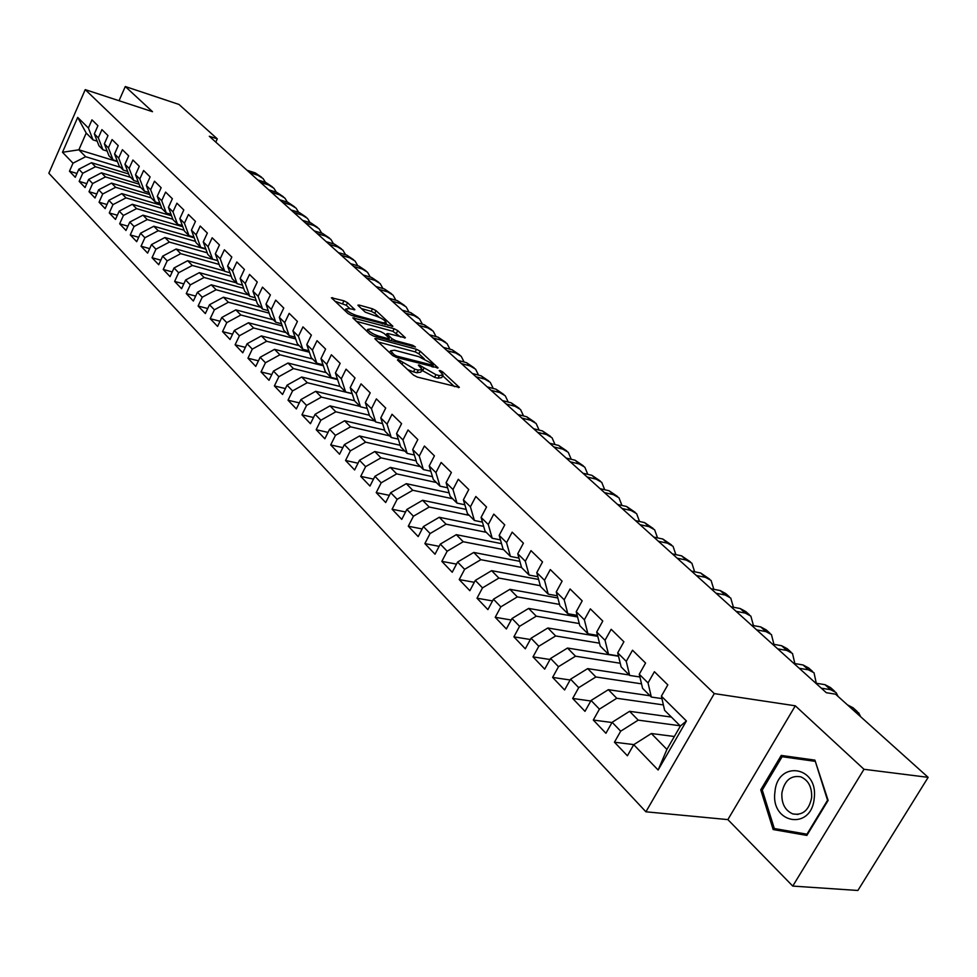<?xml version="1.0" encoding="UTF-8"?>
<svg xmlns="http://www.w3.org/2000/svg" width="977" height="977" viewBox="0 0 977 977"><rect width="100%" height="100%" fill="white"/><g stroke="black" fill="none" stroke-linecap="round" stroke-linejoin="round"><path stroke-width="1.47" d="M398.03 359.451L397.456 360.012L413.454 375.046L417.289 377.073L459.337 387.405L442.654 371.871L440.041 370.491L439.223 370.625L443.082 374.948L439.32 375.571L435.95 374.692L419.206 365.019L418.364 365.154L422.174 369.465L418.29 370.088L414.871 369.196L398.03 359.451M347.556 302.711L343.965 300.818L331.411 297.777L347.971 313.507L351.622 315.437L392.876 326.306L376.047 310.662L372.493 308.793L359.133 305.056L357.912 305.178L358.303 305.703L365.239 312.139L375.498 315.889C381.079 317.83 384.633 320.004 386.171 322.41L382.96 322.776L356.605 315.522C350.951 313.556 347.36 311.37 345.846 308.964L349.204 308.598L354.859 309.685L347.556 302.711L346.298 305.276L334.855 301.197M209.322 136.267L826.322 692.705L835.543 694.171L928.15 777.35L863.986 769.29L795.302 705.809L714.285 693.597L85.231 89.628L152.51 111.696L125.288 86.526L178.95 104.429L217.285 138.856L209.322 136.267M376.121 338.433L374.875 338.604L375.29 339.178L392.522 355.372L396.308 357.374L438.111 367.889L420.171 351.219L416.507 349.277L376.121 338.433L375.608 339.483M369.892 334.11L352.807 317.879L394.158 328.724L397.773 330.629L405.394 337.81L388.04 333.572L386.831 333.731L387.246 334.293L392.046 338.75L395.722 340.692L412.587 345.247L415.445 346.994L373.605 336.076L369.892 334.11M714.285 693.597L645.907 811.802L48.85 173.247L85.231 89.628M686.404 720.977L658.132 770.023L633.719 744.694L651.341 733.519L666.912 749.408L680.371 726.045L686.404 720.977L661.38 696.174L667.828 684.877L654.407 671.712L648.044 682.935L639.263 674.228L645.577 663.041L632.51 650.218L626.257 661.344L617.708 652.856L623.9 641.779L611.162 629.286L605.044 640.301L596.703 632.034L602.785 621.054L590.364 608.866L584.356 619.784L576.222 611.724L582.194 600.855L570.079 588.972L564.181 599.78L556.255 591.928L562.117 581.156L550.307 569.567L544.507 580.277L536.776 572.607L542.528 561.934L531 550.625L525.308 561.238L517.761 553.751L523.416 543.175L512.168 532.147L506.575 542.662L499.198 535.359L504.755 524.881L493.776 514.11L488.28 524.527L481.087 517.395L486.546 507.002L475.823 496.487L470.413 506.807L463.391 499.845L468.765 489.55L458.286 479.28L452.974 489.514L446.098 482.699L451.386 472.502L441.152 462.463L435.925 472.612L429.208 465.956L434.411 455.844L424.409 446.025L419.255 456.088L412.697 449.579L417.814 439.565L408.032 429.965L402.976 439.931L396.552 433.568L401.584 423.639L392.021 414.26L387.039 424.14L380.774 417.924L385.72 408.068L376.365 398.897L371.468 408.691L365.325 402.609L370.198 392.852L361.05 383.863L356.226 393.584L350.218 387.625L355.017 377.952L346.066 369.159L341.303 378.795L335.429 372.958L340.155 363.371L331.386 354.773L326.709 364.311L320.957 358.608L325.61 349.094L317.024 340.68L312.42 350.145L306.79 344.563L311.37 335.123L302.968 326.88L298.425 336.271L292.905 330.8L297.423 321.445L289.192 313.361L284.722 322.679L279.312 317.317L283.757 308.036L275.697 300.122L271.288 309.355L266 304.116L270.385 294.907L262.483 287.153L258.136 296.312L252.945 291.17L257.269 282.035L249.526 274.439L245.239 283.525L240.147 278.482L244.409 269.432L236.825 261.983L232.599 270.995L227.604 266.049L231.818 257.061L224.368 249.77L220.204 258.71L215.319 253.861L219.459 244.946L212.168 237.79L208.052 246.656L203.253 241.905L207.344 233.063L200.187 226.029L196.133 234.834L191.431 230.169L195.461 221.4L188.439 214.513L184.433 223.245L179.817 218.665L183.81 209.957L176.91 203.204L172.966 211.862L168.435 207.368L172.367 198.734L165.601 192.103L161.706 200.7L157.26 196.292L161.144 187.718L154.5 181.209L150.653 189.746L146.294 185.41L150.116 176.91L143.607 170.511L139.796 178.986L135.522 174.736L139.296 166.298L132.909 160.02L129.147 168.423L124.946 164.246L128.683 155.868L122.394 149.701L118.693 158.042L114.553 153.951L118.241 145.634L112.074 139.577L108.41 147.857L104.356 143.839L107.995 135.583L101.938 129.636L98.323 137.855L94.329 133.898L97.932 125.703L91.972 119.853L88.406 128.011L93.035 139.882L86.208 133.055L78.868 149.811L85.634 156.711L120.574 167.36M633.853 744.608L614.448 742.202L627.405 755.771L633.719 744.694M614.448 742.202L620.688 731.187L612.127 722.296L629.567 711.317L671.394 717.081M611.993 722.516L593.308 720.049L605.923 733.275L612.127 722.296M593.308 720.049L599.426 709.131L591.073 700.472L608.353 689.689L650.035 695.771M590.792 700.985L572.693 698.457L584.991 711.354L591.073 700.472M572.693 698.457L578.714 687.649L570.568 679.198L587.678 668.61L629.2 674.973M570.128 679.992L552.603 677.403L564.596 689.97L570.568 679.198M552.603 677.403L558.502 666.693L550.564 658.461L567.503 648.044L618.526 656.239M549.99 659.499L533.002 656.874L544.702 669.135L550.564 658.461M533.002 656.874L538.803 646.261L531.061 638.225L547.841 627.991L597.79 636.357M530.352 639.508L513.89 636.845L525.296 648.801L531.061 638.225M513.89 636.845L519.581 626.318L512.021 618.49L528.642 608.415L577.566 616.951M511.215 619.992L495.229 617.293L506.367 628.968L512.021 618.49M495.229 617.293L500.822 606.864L493.446 599.219L509.909 589.314L557.855 597.985M492.53 600.928L477.008 598.205L487.889 609.611L493.446 599.219M477.008 598.205L482.504 587.873L475.31 580.411L491.614 570.666L538.62 579.459M474.297 582.304L459.227 579.581L469.852 590.706L475.31 580.411M459.227 579.581L464.625 569.335L457.59 562.044L473.747 552.445L519.862 561.348M456.503 564.12L441.848 561.372L452.229 572.241L457.59 562.044M441.848 561.372L447.161 551.223L440.297 544.104L456.308 534.663L501.543 543.652M439.125 546.338L424.873 543.591L435.021 554.215L440.297 544.104M424.873 543.591L430.1 533.527L423.395 526.566L439.259 517.273L483.664 526.347M422.149 528.96L408.288 526.212L418.193 536.593L423.395 526.566M408.288 526.212L413.43 516.235L406.872 509.432L422.589 500.285L466.2 509.42M405.565 511.972L392.082 509.225L401.767 519.373L406.872 509.432M392.082 509.225L397.138 499.332L390.715 492.677L406.298 483.664L449.139 492.872M389.359 495.363L376.218 492.616L385.695 502.532L390.715 492.677M376.218 492.616L381.201 482.809L374.924 476.3L390.36 467.421L432.469 476.678M373.507 479.109L360.721 476.373L369.978 486.07L374.924 476.3M360.721 476.373L365.618 466.652L359.475 460.289L374.777 451.533L416.165 460.826M358.009 463.208L345.553 460.472L354.614 469.974L359.475 460.289M345.553 460.472L350.377 450.837L344.368 444.608L359.536 435.986L400.228 445.317M342.854 447.637L330.702 444.926L339.569 454.22L344.368 444.608M330.702 444.926L335.453 435.363L329.579 429.269L344.612 420.769L384.645 430.136M328.028 432.408L316.182 429.709L324.852 438.795L329.579 429.269M316.182 429.709L320.859 420.232L315.107 414.26L330.006 405.882L369.404 415.262M313.519 417.497L301.954 414.81L310.454 423.713L315.107 414.26M301.954 414.81L306.57 405.406L300.928 399.569L315.705 391.301L354.48 400.704M299.304 402.89L288.032 400.216L296.349 408.936L300.928 399.569M288.032 400.216L292.575 390.898L287.055 385.17L301.71 377.024L340.155 386.501M285.406 388.577L274.39 385.927L282.548 394.464L287.055 385.17M274.39 385.927L278.872 376.682L273.462 371.077L287.995 363.041L326.257 372.628M271.789 374.557L261.03 371.932L269.017 380.297L273.462 371.077M261.03 371.932L265.451 362.76L260.151 357.277L274.561 349.351L312.628 359.023M258.441 360.831L247.95 358.217L255.766 366.412L260.151 357.277M247.95 358.217L252.298 349.119L247.108 343.745L261.396 335.917L299.267 345.699M245.374 347.372L235.115 344.783L242.785 352.807L247.108 343.745M235.115 344.783L239.402 335.758L234.321 330.482L248.488 322.764L286.176 332.62M232.575 334.171L222.548 331.606L230.059 339.483L234.321 330.482M222.548 331.606L226.774 322.654L221.791 317.488L235.836 309.868L273.328 319.809M220.02 321.238L210.214 318.685L217.59 326.403L221.791 317.488M210.214 318.685L214.39 309.807L209.493 304.739L223.44 297.216L260.737 307.242M207.722 308.549L198.123 306.021L205.353 313.593L209.493 304.739M198.123 306.021L202.239 297.216L197.452 292.245L211.276 284.82L248.378 294.907M195.656 296.104L186.277 293.601L193.361 301.026L197.452 292.245M186.277 293.601L190.332 284.857L185.63 279.984L199.345 272.656L236.263 282.817M183.823 283.892L174.639 281.425L181.6 288.704L185.63 279.984M174.639 281.425L178.644 272.742L174.04 267.967L187.645 260.725L224.368 270.947M172.221 271.911L163.232 269.469L170.059 276.613L174.04 267.967M163.232 269.469L167.189 260.859L162.658 256.157L176.153 249.013L217.798 260.725M160.826 260.163L152.033 257.733L158.726 264.743L162.658 256.157M152.033 257.733L155.941 249.196L151.496 244.58L164.893 237.521L205.903 249.184M149.652 248.622L141.042 246.216L147.612 253.104L151.496 244.58M141.042 246.216L144.901 237.741L140.541 233.222L153.829 226.237L194.24 237.851M138.697 237.301L130.259 234.92L136.707 241.673L140.541 233.222M130.259 234.92L134.057 226.505L129.782 222.06L142.972 215.172L182.797 226.725M127.926 226.175L119.67 223.818L125.996 230.462L129.782 222.06M119.67 223.818L123.42 215.465L119.218 211.105L132.298 204.291L171.573 215.795M117.362 215.258L109.265 212.925L115.481 219.434L119.218 211.105M109.265 212.925L112.978 204.633L108.85 200.358L121.832 193.617L160.546 205.06M106.981 204.523L99.056 202.227L105.162 208.626L108.85 200.358M99.056 202.227L102.707 193.996L98.653 189.782L111.549 183.126L149.725 194.508M96.796 193.983L89.017 191.712L95.013 197.989L98.653 189.782M89.017 191.712L92.632 183.542L88.651 179.414L101.437 172.831L139.1 184.152M86.782 183.639L79.161 181.38L85.048 187.56L88.651 179.414M79.161 181.38L82.727 173.271L78.819 169.216L91.508 162.707L128.659 173.967M76.951 173.454L69.477 171.231L75.266 177.301L78.819 169.216M69.477 171.231L73.006 163.183L62.491 152.278L77.696 117.399L88.406 128.011M107.152 151.069L102.951 149.774L98.97 145.793L94.329 133.898M98.323 137.855L102.951 149.774M117.521 161.645L78.868 149.811L62.491 152.278M73.006 163.183L85.634 156.711M117.325 161.156L113.039 159.837L108.984 155.795L104.356 143.839M108.41 147.857L113.039 159.837M91.508 162.707L95.465 166.737L130.576 177.35M82.727 173.271L95.465 166.737M127.682 171.415L123.31 170.096L119.182 165.968L114.553 153.951M118.693 158.042L123.31 170.096M101.437 172.831L105.467 176.922L140.761 187.511M92.632 183.542L105.467 176.922M138.233 181.869L133.776 180.525L129.562 176.324L124.946 164.246M129.147 168.423L133.776 180.525M111.549 183.126L115.64 187.303L151.117 197.843M102.707 193.996L115.64 187.303M148.968 192.506L144.413 191.15L140.138 186.876L135.522 174.736M139.796 178.986L144.413 191.15M121.832 193.617L125.996 197.867L161.803 208.406M112.978 204.633L125.996 197.867M159.91 203.35L155.258 201.97L150.898 197.623L146.294 185.41M150.653 189.746L155.258 201.97M132.298 204.291L136.548 208.626L172.844 219.214M123.42 215.465L136.548 208.626M171.048 214.378L166.298 212.998L161.864 208.565L157.26 196.292M161.706 200.7L166.298 212.998M142.972 215.172L147.283 219.569L184.091 230.206M134.057 226.505L147.283 219.569M182.394 225.626L177.545 224.221L173.027 219.703L168.435 207.368M172.966 211.862L177.545 224.221M153.829 226.237L158.225 230.731L195.547 241.404M144.901 237.741L158.225 230.731M193.959 237.081L189.013 235.665L184.397 231.06L179.817 218.665M184.433 223.245L189.013 235.665M164.893 237.521L169.375 242.088L207.222 252.811M155.941 249.196L169.375 242.088M205.756 248.756L200.7 247.315L195.998 242.626L191.431 230.169M196.133 234.834L200.7 247.315M176.153 249.013L180.721 253.666L219.129 264.425M167.189 260.859L180.721 253.666M217.773 260.651L212.607 259.198L207.808 254.423L203.253 241.905M208.052 246.656L212.607 259.198M187.645 260.725L192.298 265.463L231.268 276.259M178.644 272.742L192.298 265.463M230.022 272.791L224.734 271.313L219.862 266.44L215.319 253.861M220.204 258.71L224.734 271.313M199.345 272.656L204.095 277.492L243.639 288.325M190.332 284.857L204.095 277.492M242.516 285.15L237.118 283.672L232.135 278.701L227.604 266.049M232.599 270.995L237.118 283.672M211.276 284.82L216.112 289.754L256.267 300.611M202.239 297.216L216.112 289.754M255.266 297.765L249.733 296.263L244.665 291.195L240.147 278.482M245.239 283.525L249.733 296.263M223.44 297.216L228.374 302.247L269.139 313.141M214.39 309.807L228.374 302.247M268.26 310.625L262.618 309.111L257.44 303.945L252.945 291.17M258.136 296.312L262.618 309.111M235.836 309.868L240.867 314.997L282.28 325.915M226.774 322.654L240.867 314.997M281.535 323.753L275.746 322.227L270.47 316.951L266 304.116M271.288 309.355L275.746 322.227M248.488 322.764L253.617 327.991L295.689 338.946M239.402 335.758L253.617 327.991M295.078 337.15L289.155 335.599L283.757 330.226L279.312 317.317M284.722 322.679L289.155 335.599M261.396 335.917L266.623 341.254L309.379 352.221M252.298 349.119L266.623 341.254M308.903 350.816L302.833 349.253L297.338 343.757L292.905 330.8M298.425 336.271L302.833 349.253M274.561 349.351L279.898 354.785L323.35 365.777M265.451 362.76L279.898 354.785M323.008 364.775L316.804 363.2L311.187 357.582L306.79 344.563M312.42 350.145L316.804 363.2M287.995 363.041L293.442 368.598L337.627 379.601M278.872 376.682L293.442 368.598M337.431 379.015L331.069 377.427L325.329 371.7L320.957 358.608M326.709 364.311L331.069 377.427M301.71 377.024L307.279 382.703L352.196 393.707M292.575 390.898L307.279 382.703M352.16 393.572L345.638 391.972L339.776 386.123L335.429 372.958M341.303 378.795L345.638 391.972M315.705 391.301L321.396 397.102L360.11 406.42M306.57 405.406L321.396 397.102M367.205 408.435L360.513 406.823L354.529 400.839L350.218 387.625M356.226 393.584L360.513 406.823M330.006 405.882L335.819 411.805L374.728 421.002M320.859 420.232L335.819 411.805M382.581 423.615L375.718 421.991L369.599 415.884L365.325 402.609M371.468 408.691L375.718 421.991M344.612 420.769L350.548 426.827L389.652 435.889M335.453 435.363L350.548 426.827M398.298 439.137L391.264 437.501L384.999 431.26L380.774 417.924M387.039 424.14L391.264 437.501M359.536 435.986L365.593 442.166L404.881 451.105M350.377 450.837L365.593 442.166M414.37 455.001L407.153 453.365L400.753 446.977L396.552 433.568M402.976 439.931L407.153 453.365M374.777 451.533L380.969 457.847L420.452 466.64M365.618 466.652L380.969 457.847M430.808 471.219L423.395 469.571L416.849 463.049L412.697 449.579M419.255 456.088L423.395 469.571M390.36 467.421L396.699 473.882L436.365 482.516M381.201 482.809L396.699 473.882M447.625 487.804L440.004 486.155L433.312 479.475L429.208 465.956M435.925 472.612L440.004 486.155M406.298 483.664L412.77 490.271L452.632 498.746M397.138 499.332L412.77 490.271M464.832 504.779L457.004 503.118L450.153 496.279L446.098 482.699M452.974 489.514L457.004 503.118M422.589 500.285L429.208 507.026L469.253 515.343M413.43 516.235L429.208 507.026M482.455 522.133L474.395 520.472L467.397 513.487L463.391 499.845M470.413 506.807L474.395 520.472M439.259 517.273L446.025 524.173L486.253 532.306M430.1 533.527L446.025 524.173M500.493 539.902L492.2 538.242L485.032 531.085L481.087 517.395M488.28 524.527L492.2 538.242M456.308 534.663L463.232 541.722L503.643 549.66M447.161 551.223L463.232 541.722M518.958 558.099L510.434 556.438L503.082 549.111L499.198 535.359M506.575 542.662L510.434 556.438M473.747 552.445L480.843 559.687L521.547 567.442M464.625 569.335L480.843 559.687M537.887 576.723L529.094 575.074L521.571 567.564L517.761 553.751M525.308 561.238L529.094 575.074M491.614 570.666L498.881 578.066L540.318 585.724M482.504 587.873L498.881 578.066M557.281 595.799L548.231 594.163L540.513 586.469L536.776 572.607M544.507 580.277L548.231 594.163M509.909 589.314L517.346 596.898L559.552 604.421M500.822 606.864L517.346 596.898M577.163 615.351L567.82 613.715L559.931 605.838L556.255 591.928M564.181 599.78L567.82 613.715M528.642 608.415L536.263 616.182L579.276 623.57M519.581 626.318L536.263 616.182M597.545 635.392L587.922 633.768L579.825 625.695L576.222 611.724M584.356 619.784L587.922 633.768M547.841 627.991L555.644 635.954L599.499 643.184M538.803 646.261L555.644 635.954M618.453 655.933L608.512 654.334L600.22 646.041L596.703 632.034M605.044 640.301L608.512 654.334M567.503 648.044L575.514 656.202L620.236 663.261M558.502 666.693L575.514 656.202M639.911 676.988L629.652 675.425L621.128 666.925L617.708 652.856M626.257 661.344L629.652 675.425M587.678 668.61L595.885 676.976L641.523 683.839M578.714 687.649L595.885 676.976M661.942 698.604L651.329 697.053L642.585 688.333L639.263 674.228M648.044 682.935L651.329 697.053M608.353 689.689L616.768 698.274L663.383 704.918M599.426 709.131L616.768 698.274M680.371 726.045L664.616 710.316L661.38 696.174M629.567 711.317L638.213 720.134L680.09 725.764M620.688 731.187L638.213 720.134M215.795 142.105L217.285 138.856M125.288 86.526L119.035 100.716M795.302 705.809L727.865 819.605L792.75 886.078L863.986 769.29M792.75 886.078L857.879 890.474L928.15 777.35M727.865 819.605L645.907 811.802M97.163 141.164L93.035 139.882M651.341 733.519L674.35 736.499M658.132 770.023L666.912 749.408M86.208 133.055L77.696 117.399M760.753 789.831L773.173 829.546L806.855 835.42L828.13 800.395L814.903 760.118L781.234 755.429L760.753 789.831L762.292 790.002M407.641 369.575L413.515 371.871L414.871 369.196M421.746 370.307L420.831 372.127L416.935 372.762L413.515 371.871M442.666 375.779L441.738 377.586L437.965 378.221L434.606 377.342L421.808 370.271M454.513 386.66L442.691 375.766M424.25 358.767L418.864 353.808L415.201 351.879L378.307 342.011M433.3 367.108L432.64 366.497M394.11 354.7L396.747 356.092L433.214 365.361L430.735 362.955L418.877 356.69L394.561 350.218L390.617 350.804L394.11 354.7L393.426 356.055M389.689 352.648L390.617 350.804M356.239 321.286L392.888 331.288L394.158 328.724M400.607 336.992L392.888 331.288M388.797 339.544L389.725 340.411M371.052 328.956L367.718 329.383C369.294 331.887 372.945 334.134 378.697 336.1L388.101 338.64L389.322 338.482L388.907 337.908L384.108 333.438L380.444 331.508L371.052 328.956M350.132 308.854L346.298 305.276M379.247 317.305L374.789 313.202L371.236 311.321L361.405 308.585M388.101 325.463L385.732 323.277M783.383 830.096L807.332 834.651M791.419 756.845L790.845 757.822M783.517 830.499L773.173 829.546M860.688 716.752L858.698 712.856L853.141 709.974L847.438 704.844L853.006 707.739L857.256 711.561M838.119 696.491L836.104 692.583L830.548 689.664L821.315 688.187M834.651 691.276L830.535 687.588L824.979 684.669L815.746 683.167M816.283 683.253L814.036 672.787L808.467 669.843L799.247 668.292M812.583 671.48L808.602 667.914L803.033 664.958L793.825 663.395M774.944 792.029C770.316 823.819 811.508 831.048 814.232 798.197C818.457 765.65 777.289 759.972 774.944 792.029M781.881 793.019C781.392 803.485 785.019 810.446 792.762 813.914C802.74 815.648 809.029 810.226 811.631 797.672C812.082 787.206 808.467 780.257 800.786 776.825C790.759 775.103 784.458 780.501 781.881 793.019M815.307 761.352L827.543 800.273L806.953 834.199L774.309 828.52L762.268 790.039L782.113 756.711L815.258 761.217M807.564 834.248L806.953 834.199M782.113 756.711L814.733 761.278M794.863 663.566L792.494 653.454L786.912 650.474L777.716 648.862M791.028 652.147L787.181 648.691L781.6 645.712L772.404 644.075M773.931 644.344L771.439 634.574L765.858 631.569L756.674 629.884M769.961 633.255L766.249 629.921L760.668 626.904L751.484 625.219M753.45 625.573L750.861 616.121L745.28 613.08L736.121 611.346M749.383 614.789L745.793 611.565L740.2 608.524L731.052 606.778M733.422 607.23L730.747 598.071L725.166 595.017L716.019 593.234M729.269 596.752L725.789 593.625L720.208 590.56L711.073 588.765M713.821 589.302L711.085 580.436L705.504 577.358L696.381 575.514M709.607 579.105L700.656 572.998L691.545 571.154M694.659 571.789L691.863 563.192L686.269 560.09L677.183 558.197M690.373 561.848L681.531 555.828L672.445 553.935M675.889 554.655L673.043 546.314L667.462 543.188L658.4 541.258M671.553 544.971L662.821 539.023L653.76 537.081M657.533 537.887L654.639 529.803L649.058 526.664L640.02 524.686M653.149 528.459L644.527 522.585L635.49 520.607M639.544 521.498L636.625 513.646L631.057 510.495L622.044 508.467M635.135 512.302L626.611 506.501L617.611 504.474M621.946 505.451L619.003 497.83L613.422 494.655L604.445 492.603M617.501 496.487L609.074 490.747L600.098 488.683M604.702 489.746L601.734 482.333L596.165 479.157L587.214 477.057M600.232 480.989L591.903 475.335L582.964 473.234M587.8 474.37L584.82 467.165L579.263 463.977L570.336 461.852M583.33 465.821L575.099 460.228L566.184 458.091M571.252 459.312L568.26 452.314L562.715 449.115L553.812 446.941M566.77 450.971L558.624 445.439L549.746 443.265M555.021 444.559L552.042 437.757L546.497 434.545L537.631 432.347M550.539 436.414L542.491 430.955L533.637 428.744M539.121 430.112L536.141 423.493L530.609 420.269L521.767 418.046M534.639 422.149L526.676 416.752L517.859 414.517M523.538 415.946L520.546 409.51L515.026 406.285L506.233 404.026M519.056 408.166L511.179 402.829L502.386 400.57M508.248 402.072L505.268 395.807L499.76 392.571L490.991 390.287M503.766 394.464L495.986 389.176L487.23 386.892M493.251 388.467L490.283 382.361L484.787 379.125L476.055 376.817M488.793 381.018L481.087 375.803L472.367 373.495M478.547 375.131L475.591 369.184L470.108 365.935L461.4 363.603M474.101 367.84L466.481 362.675L457.786 360.342M464.112 362.04L461.181 356.251L455.709 353.002L447.039 350.645M459.691 354.907L452.156 349.803L443.497 347.446M449.957 349.204L447.039 343.562L441.58 340.314L432.945 337.944M445.549 342.231L438.087 337.175L429.465 334.806M436.06 336.613L433.165 331.118L427.718 327.857L419.121 325.463M431.675 329.786L424.287 324.779L415.701 322.386M422.418 324.266L419.548 318.905L414.114 315.644L405.553 313.226M418.058 317.562L410.755 312.628L402.194 310.21M409.021 312.139L406.176 306.912L400.753 303.652L392.229 301.221M404.686 305.581L397.456 300.684L388.944 298.254M395.88 300.232L393.047 295.139L387.649 291.879L379.149 289.424M391.569 293.808L384.413 288.96L375.925 286.517M382.96 288.545L380.163 283.574L374.777 280.314L366.314 277.847M378.685 282.243L371.59 277.456L363.139 274.989M370.283 277.065L367.511 272.217L362.137 268.956L353.711 266.477M366.021 270.898L359.011 266.147L350.596 263.668M357.814 265.805L355.078 261.067L349.717 257.806L341.327 255.315M353.601 259.748L346.652 255.046L338.262 252.554M345.577 254.728L342.854 250.112L337.517 246.851L329.164 244.348M341.388 248.793L334.5 244.14L326.159 241.637M333.548 243.847L330.861 239.341L325.536 236.08L317.22 233.564M329.383 238.022L322.569 233.418L314.264 230.902M321.714 233.161L319.064 228.765L313.764 225.504L305.471 222.976M317.598 227.446L310.845 222.89L302.565 220.362M310.1 222.658L307.474 218.372L302.186 215.111L293.93 212.571M306.009 217.053L299.316 212.534L291.085 209.994M298.669 212.339L296.08 208.138L290.804 204.889L282.585 202.349M294.614 206.831L287.995 202.361L279.788 199.809M287.433 202.19L284.869 198.099L279.617 194.838L271.435 192.286M283.415 196.792L276.845 192.359L268.687 189.794M276.381 192.213L273.853 188.207L268.614 184.958L260.48 182.406M272.4 186.912L265.903 182.516L257.769 179.951M265.524 182.394L263.021 178.486L257.806 175.249L249.697 172.673M261.567 177.191L255.131 172.844L247.022 170.267M401.987 364.262L402.732 362.785M416.935 372.762L418.29 370.088M421.111 367.853L421.844 366.412M422.565 370.979L423.908 368.329M434.606 377.342L435.95 374.692M437.965 378.221L439.32 375.571M441.946 373.275L442.654 371.871M458.408 387.661L458.86 386.758M399.935 362.333L400.68 360.855M415.201 351.879L416.507 349.277M418.864 353.808L420.171 351.219M437.22 368.134L437.647 367.279M396.137 357.326L396.747 356.092M431.773 366.705L432.396 365.496M391.24 354.162L391.972 352.697M353.552 318.758L354.065 317.733M396.491 333.194L397.773 330.629M404.563 338.042L404.966 337.248M386.538 335.697L387.246 334.293M391.044 340.765L392.046 338.75M395.135 341.865L395.722 340.692M412.001 346.408L412.587 345.247M378.111 337.285L378.697 336.1M387.515 339.813L388.101 338.64M354.089 309.929L354.48 309.159M356.043 316.658L356.605 315.522M382.41 323.9L382.96 322.776M358.657 306.033L359.133 305.056M371.236 311.321L372.493 308.793M374.789 313.202L376.047 310.662M392.082 326.538L392.473 325.756M332.18 298.681L332.681 297.655M342.719 303.383L343.965 300.818M830.548 689.664L824.979 684.669M808.467 669.843L803.033 664.958M786.912 650.474L781.6 645.712M765.858 631.569L760.668 626.904M745.28 613.08L740.2 608.524M725.166 595.017L720.208 590.56M705.504 577.358L700.656 572.998M686.269 560.09L681.531 555.828M667.462 543.188L662.821 539.023M649.058 526.664L644.527 522.585M631.057 510.495L626.611 506.501M613.422 494.655L609.074 490.747M596.165 479.157L591.903 475.335M579.263 463.977L575.099 460.228M562.715 449.115L558.624 445.439M546.497 434.545L542.491 430.955M530.609 420.269L526.676 416.752M515.026 406.285L511.179 402.829M499.76 392.571L495.986 389.176M484.787 379.125L481.087 375.803M470.108 365.935L466.481 362.675M455.709 353.002L452.156 349.803M441.58 340.314L438.087 337.175M427.718 327.857L424.287 324.779M414.114 315.644L410.755 312.628M400.753 303.652L397.456 300.684M387.649 291.879L384.413 288.96M374.777 280.314L371.59 277.456M362.137 268.956L359.011 266.147M349.717 257.806L346.652 255.046M337.517 246.851L334.5 244.14M325.536 236.08L322.569 233.418M313.764 225.504L310.845 222.89M302.186 215.111L299.316 212.534M290.804 204.889L287.995 202.361M279.617 194.838L276.845 192.359M268.614 184.958L265.903 182.516M257.806 175.249L255.131 172.844M432.445 366.888L433.129 365.545M386.062 335.258L386.831 333.731M366.815 331.215L367.718 329.383M388.528 340.094L389.212 338.714M344.991 310.71L345.846 308.964M385.072 324.633L385.878 323.008M797.989 814.439L792.762 813.914"/></g></svg>
